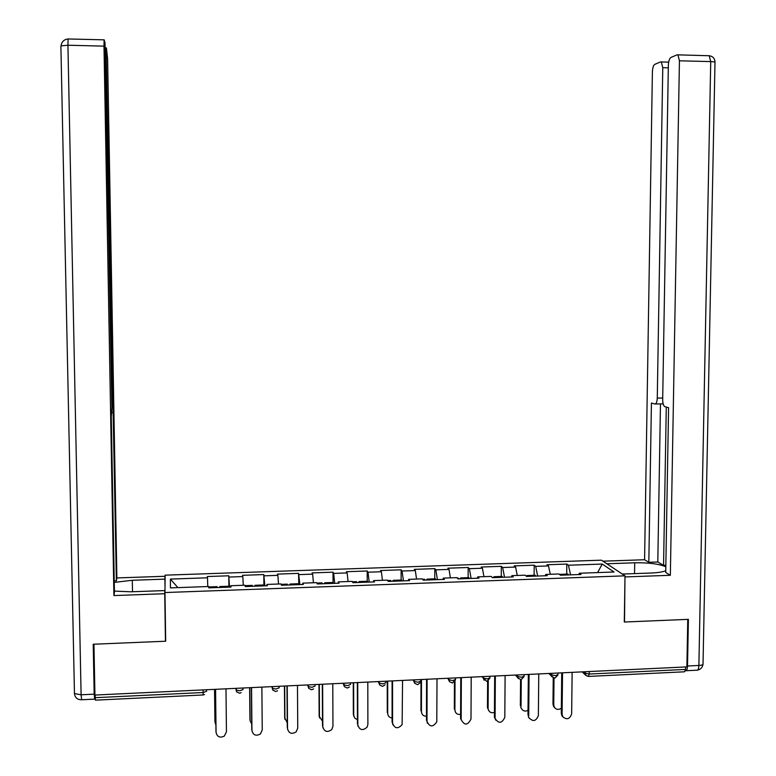 <?xml version="1.0" encoding="UTF-8"?>
<svg xmlns="http://www.w3.org/2000/svg" width="776" height="776" viewBox="0 0 776 776"><rect width="100%" height="100%" fill="white"/><g stroke="black" fill="none" stroke-linecap="round" stroke-linejoin="round"><path stroke-width="1.16" d="M601.429 560.175L165.142 575.162L164.968 592.544L624.99 575.84L601.429 560.175M177.908 587.616L170.381 579.09L170.439 587.888L208.608 586.52L208.783 587.868L231.044 587.063L230.773 585.725L230.714 587.073M170.381 579.09L207.493 577.79L207.328 576.529L228.794 575.792L228.91 587.141M229.492 587.122L228.794 575.792M229.046 577.043L242.83 576.568L242.519 575.317L263.811 574.57L263.908 585.88L263.704 584.978L255.042 585.288L255.197 586.2M264.839 585.851L263.811 574.57M264.209 575.821L277.876 575.346L277.43 574.104L298.547 573.367L298.828 584.629M299.905 584.59L298.547 573.367M299.09 574.609L312.65 574.133L312.059 572.901L333.011 572.174L333.059 582.495M334.689 583.339L333.69 573.396L333.011 572.174M333.69 573.396L347.144 572.93L346.416 571.708L367.203 570.99L367.223 581.263M369.201 582.097L368.018 572.203L367.203 570.99M368.018 572.203L381.365 571.737L380.502 570.525L401.124 569.817L401.124 580.05M403.433 580.865L402.075 571.02L401.124 569.817M402.075 571.02L415.315 570.554L414.316 569.351L434.783 568.643L434.764 578.847M437.392 579.643L435.86 569.846L434.783 568.643M435.86 569.846L449.003 569.39L447.878 568.187L468.18 567.489L468.132 577.645M471.09 578.43L469.383 568.672L468.18 567.489M469.383 568.672L482.42 568.226L481.168 567.033L501.315 566.335L501.248 576.461M504.516 577.228L502.644 567.518L501.315 566.335M502.644 567.518L515.584 567.072L514.197 565.888L534.189 565.2L534.101 575.278M537.681 576.034L535.653 566.373L534.189 565.2M535.653 566.373L548.486 565.917L546.973 564.753L566.81 564.065L566.703 574.114M570.593 574.851L568.401 565.229L566.81 564.065M568.401 565.229L602.234 564.055L614.058 571.999L579.342 573.241L578.828 574.56M230.773 585.725L244.944 585.22L245.274 586.549L267.351 585.764L266.925 584.435L280.98 583.93L281.465 585.25L303.348 584.464L302.785 583.145L316.724 582.65L317.355 583.959L339.063 583.183L338.346 581.874L352.168 581.379L352.944 582.679L374.478 581.903L373.615 580.613L387.331 580.118L388.243 581.408L409.602 580.642L408.603 579.362L422.202 578.867L423.26 580.147L444.444 579.391L443.3 578.11L456.792 577.635L457.995 578.906L479.005 578.149L477.725 576.878L491.101 576.403L492.44 577.664L513.285 576.917L511.869 575.656L525.139 575.181L526.613 576.432L547.293 575.695L545.741 574.444L558.904 573.978L560.514 575.21L581.03 574.473L579.342 573.241M243.276 585.279L242.83 576.568M278.497 584.018L277.876 575.346M266.925 584.435L266.818 585.783M313.426 582.766L312.65 574.133M302.785 583.145L302.621 584.493M348.075 581.525L347.144 572.93M338.346 581.874L338.142 583.212M382.452 580.293L381.365 571.737M373.615 580.613L373.363 581.942M416.557 579.071L415.315 570.554M408.603 579.362L408.302 580.69M450.39 577.858L449.003 569.39M443.3 578.11L442.96 579.439M483.952 576.655L482.42 568.226M477.725 576.878L477.337 578.207M517.262 575.462L515.584 567.072M511.869 575.656L511.433 576.975M550.3 574.279L548.486 565.917M545.741 574.444L545.266 575.763M589.294 671.541L589.256 674.034L685.596 669.426L685.644 666.953M685.596 669.426L684.442 671.803L588.712 676.41M597.578 572.591L602.234 564.055M624.99 575.84L624.302 622.022L687.769 619.374L686.876 666.894L94.934 695.053L93.944 644.216L165.686 641.218L164.968 592.544M95.186 697.682L203.118 692.522L203.089 694.976L95.419 700.156L95.138 695.044M207.784 586.549L207.493 577.79M562.852 716.908L561.911 715.773L561.29 713.387L562.086 714.289L562.707 716.675C566.839 720.128 569.827 719.168 571.66 713.784L572.135 672.356M561.29 713.387L561.727 672.85M562.086 714.289L562.532 672.811M554.491 707.499L553.579 706.403L552.978 704.065L553.734 704.918L554.345 707.256C556.266 709.73 558.604 710.05 561.339 708.197M554.015 678.001L553.734 704.918M559.331 574.298L560.65 575.21M567.266 574.095L568.73 574.919M553.24 677.758L552.978 704.065M606.822 563.764L634.71 562.794C648.668 562.571 659.037 563.909 665.818 566.8M622.313 574.056L651.132 573.018C657.951 572.736 662.83 571.97 665.75 570.719M685.421 670.852C686.663 670.939 687.361 669.319 687.517 666.002L688.399 619.345L624.515 622.022L624.971 576.791M625.184 576.927L670.348 575.288L665.721 572.494L668.582 407.701L664.634 406.585C663.373 405.528 662.723 403.161 662.685 399.495L668.359 65.378C668.572 61.158 669.416 58.52 670.881 57.482L677.079 54.834L709.177 55.736L710.729 61.595L679.437 60.8L677.962 54.921M665.847 565.306L663.558 565.384L657.805 561.989L648.823 562.299L644.584 559.738L652.393 71.984C652.597 67.9 653.382 65.359 654.75 64.369L660.551 61.896L668.679 62.158M602.933 561.174L644.584 559.738M670.348 575.288L679.437 60.8M668.32 67.832L662.772 67.696L657.272 398.098C657.059 402.007 656.273 403.976 654.905 403.995L651.423 403.054L648.823 562.299M662.772 67.696L661.365 61.973M666.283 407.08L663.558 565.384M660.473 403.908L657.805 561.989M165.21 608.966L164.774 590.575L164.745 593.718L113.907 595.57L103.994 46.143L67.929 45.221L81.102 694.782L94.187 694.161L93.217 644.245L165.443 641.228L164.745 593.718M164.774 590.575L130.96 591.797L114.421 591.099M132.502 591.739L132.308 580.273L114.256 582.407M132.308 580.273L164.9 579.138L164.929 576.277L116.875 577.936L116.381 580.826L106.225 54.01L105.526 53.99M114.237 580.904L116.381 580.826M68.298 38.897L68.123 38.965C63.991 39.45 61.643 41.749 61.052 45.881L67.929 45.221L68.123 38.965L104.188 39.838L105.022 42.855L111.88 407.914L111.278 416.78L114.441 592.389L113.907 595.57M165.53 630.548L165.443 641.228M165.046 584.231L164.929 576.277M165.016 587.17L164.9 579.138M116.875 577.936L107.612 58.889L106.409 47.889L106.225 54.01M95.157 696.247L94.662 699.127L94.187 694.161M104.081 39.906L103.994 46.143M529.387 718.508L528.999 717.703C532.986 722.019 536.109 721.292 538.369 715.53L538.757 673.946M527.981 715.132L528.34 674.441M528.718 716.035L529.077 674.402M495.66 720.099L495.136 718.557C498.774 723.872 502.004 723.455 504.807 717.286L505.108 675.547M494.419 716.898L494.681 676.042M495.078 717.8L495.35 676.003M460.76 677.652L460.585 718.663L461.177 719.585C464.426 725.686 467.695 725.512 470.993 719.061L471.197 677.157M461.177 719.585L461.361 677.623M427.382 723.242L427.004 721.37C429.671 727.219 432.93 727.384 436.791 721.864L437.004 678.787M426.48 720.448L426.558 679.281M427.004 721.37L427.101 679.252M392.84 724.803L392.559 723.183C394.732 728.722 397.923 729.188 402.133 724.59L402.55 680.426M392.093 722.252L392.093 680.921M392.559 723.183L392.549 680.901M521.715 709.022L521.327 708.226C522.791 711.02 525.022 711.747 528.029 710.389M521.268 679.63L521.045 706.596M526.118 576.015L527.176 575.53L527.777 576.393M534.557 575.268L535.915 576.102M520.56 679.679L520.347 705.733M488.676 710.544L488.152 709.022C489.084 712.174 491.179 713.319 494.448 712.446M488.269 680.814L488.104 708.284M492.964 577.645L494.089 576.713L494.642 577.587M501.606 576.442L502.838 577.286M487.619 681.124L487.464 707.411M455.376 712.048L454.901 709.991C455.337 713.299 457.229 714.764 460.605 714.395M457.578 578.023L458.665 578.877M455.017 681.212L454.901 709.991M459.731 578.838L460.74 577.916L461.235 578.789M468.394 577.635L469.509 578.489M454.435 681.978L454.329 709.109M421.814 713.551L421.436 711.708C421.756 714.706 423.444 716.219 426.49 716.248M424.026 579.226L424.976 580.089M421.494 679.524L421.436 711.708M426.237 580.041L427.139 579.119L427.576 579.992M434.919 578.838L435.908 579.701M420.98 679.543L420.931 710.826M387.99 715.035L387.709 713.435C387.942 716.122 389.406 717.645 392.093 718.004M390.192 580.438L391.026 581.311M387.699 681.124L387.709 713.435M392.481 581.263L393.267 580.332L393.645 581.214M401.173 580.05L402.046 580.914M387.253 681.153L387.272 712.552M358.027 726.336L357.833 725.007C359.627 730.245 362.722 730.963 367.106 727.151L367.882 724.474L367.805 682.075M357.445 724.066L357.338 682.57M357.833 725.007L357.736 682.55M353.914 716.5L353.342 714.289L354.758 718.101L357.426 719.682M356.106 581.66L356.805 582.543M353.633 682.744L353.72 715.181M358.464 582.485L359.123 581.554L359.453 582.446M367.164 581.263L367.911 582.145M353.264 682.764L353.342 714.289M322.942 727.869L322.826 726.84C324.349 731.826 327.326 732.728 331.779 729.566L332.952 726.307L332.778 683.743M322.506 725.899L322.312 684.238M322.826 726.84L322.622 684.219M319.576 717.955L319.149 716.035L322.476 721.253M321.739 582.892L322.312 583.785M319.295 684.383L319.46 716.937M324.174 583.717L324.707 582.786L324.979 583.688M332.894 582.495L333.515 583.377M318.994 684.393L319.149 716.035M287.586 729.382L287.527 728.693C288.847 733.456 291.737 734.503 296.18 731.846L297.741 728.16L297.47 685.421M287.285 727.742L286.994 685.916M287.527 728.693L287.236 685.906M284.976 719.4L284.685 717.8L287.246 722.698M287.091 584.144L287.547 585.036M284.685 686.033L284.918 718.712M289.603 584.958L290.02 584.037L290.234 584.939M298.343 583.736L290.02 584.037M284.452 686.042L284.685 717.8M251.957 730.895L251.948 730.565C253.121 735.134 255.915 736.298 260.329 734.038L262.24 730.022L261.871 687.109M251.773 729.605L251.385 687.614M251.948 730.565L251.55 687.604M250.124 720.836L251.715 723.979M252.181 585.395L252.491 586.297M249.804 687.691L250.105 720.497M254.761 586.21L255.042 585.288M249.639 687.691L249.94 719.585M216.058 732.36L216.067 732.447C217.135 736.87 219.86 738.112 224.235 736.172L226.446 731.904L225.981 688.816M215.97 731.477L215.486 689.321M216.067 732.447L215.573 689.311M215.01 722.233L215.893 724.978M216.979 586.656L217.164 587.568M214.632 689.36L215.02 722.301M219.637 587.481L219.792 586.549L219.889 587.471M228.406 586.249L228.629 587.151M214.545 689.36L214.923 721.379M583.562 671.812L585.046 673.238L589.256 674.034L588.315 676.429L585.919 675.469L585.065 671.744M206.532 689.748L206.552 691.309L203.118 692.522L203.089 689.913M588.227 676.352L585.919 675.469L582.204 671.88M550.029 673.403L551.397 674.848L555.567 675.653L557.944 674.606L557.963 673.025M552.299 677.099L551.416 673.345M516.234 675.013L517.485 676.468L517.495 674.955M482.158 676.633L483.293 678.098L483.303 676.585M455.483 677.904L455.483 679.427L452.835 680.571L448.848 679.766L448.838 678.224M447.81 678.273L449.605 681.842M420.786 679.553L420.786 681.085L418.041 682.23L414.112 681.454L414.083 679.873L414.656 683.229L417.488 684.655M413.191 679.912L414.811 683.443M385.808 681.221L385.808 682.754L382.956 683.908L379.095 683.152L379.047 681.541M378.281 681.58L379.736 685.053M350.548 682.899L350.548 684.442L347.58 685.606L343.797 684.868L343.729 683.22M343.089 683.249L344.36 686.663M314.988 684.587L314.998 686.139L311.913 687.313L308.198 686.595L308.12 684.917M307.606 684.936L308.702 688.283M279.137 686.294L279.147 687.846L275.946 689.03L272.298 688.331L272.211 686.624M271.833 686.644L272.735 689.913M242.985 688.011L243.004 689.573L239.687 690.766L236.108 690.087L236.001 688.341M235.768 688.351L236.476 691.542M518.349 678.67L517.485 676.468L521.598 677.273L524.062 676.197L524.072 674.645M484.117 680.251L483.293 678.098L487.357 678.913L489.899 677.797L489.908 676.265M687.517 666.002L698.885 665.459L710.729 61.595C714.046 61.721 715.462 62.051 714.987 62.584L703.027 663.674C703.463 664.634 702.076 665.236 698.885 665.459C698.691 669.028 697.896 670.61 696.508 670.221L686.149 670.716M657.272 398.098L662.714 398.01M663.16 403.869L655.351 403.995M634.545 573.619L634.71 562.794M708.245 55.649L709.177 55.736L708.245 55.649M111.851 406.343L112.539 406.333M112.879 412.57L111.899 412.589M94.497 699.137L81.645 699.748L81.102 694.782L74.467 693.608L60.887 46.22M81.461 699.768C77.348 699.729 75.01 697.673 74.467 693.608L74.292 693.007M555.082 678.011L557.925 675.033M548.904 673.461L551.94 676.653L554.704 678.049M521.152 679.65L524.033 676.633M515.468 675.052L517.689 677.632L520.812 679.679M486.959 681.289L489.879 678.243M481.964 676.643L486.649 681.328M452.486 682.958L455.434 679.941M448.848 678.214L449.382 681.541L452.204 682.977M417.73 684.626L420.485 682.473M382.694 686.314L385.148 684.781M379.095 681.541L379.648 684.927L382.481 686.333M347.367 688.021L349.51 686.905M343.787 683.22L344.34 686.644L347.192 688.04M311.748 689.738L313.64 688.894M308.188 684.907L308.751 688.37L311.613 689.748M275.839 691.465L277.527 690.805M272.289 686.615L272.861 690.116L275.732 691.474M239.629 693.21L241.161 692.667M236.088 688.341L236.67 691.872L239.561 693.22M203.118 694.976L204.534 694.52M562.707 716.675L561.911 715.773M553.579 706.403L554.345 707.256M568.061 574.065L560 574.356M715.006 62.206C714.832 58.442 712.892 56.279 709.177 55.736M697.546 670.125C700.621 669.416 702.435 667.515 702.988 664.421M106.312 47.947L105.381 47.928M528.999 717.703L528.272 716.791M495.136 718.557L494.467 717.645M520.628 707.363L521.327 708.226M535.294 575.239L527.176 575.53M487.522 708.148L488.152 709.022M502.276 576.423L494.089 576.713M458.17 578.004L457.18 578.042M468.995 577.616L460.74 577.916M424.54 579.206L422.542 579.284M435.452 578.818L427.139 579.119M390.648 580.429L387.622 580.535M401.648 580.031L393.267 580.332M356.485 581.651L352.42 581.796M367.572 581.253L359.123 581.554M322.05 582.883L316.928 583.067M333.224 582.485L324.707 582.786M287.333 584.134L281.135 584.357M252.345 585.385L245.051 585.647M217.067 586.646L208.666 586.957M228.522 586.239L219.792 586.549"/></g></svg>
